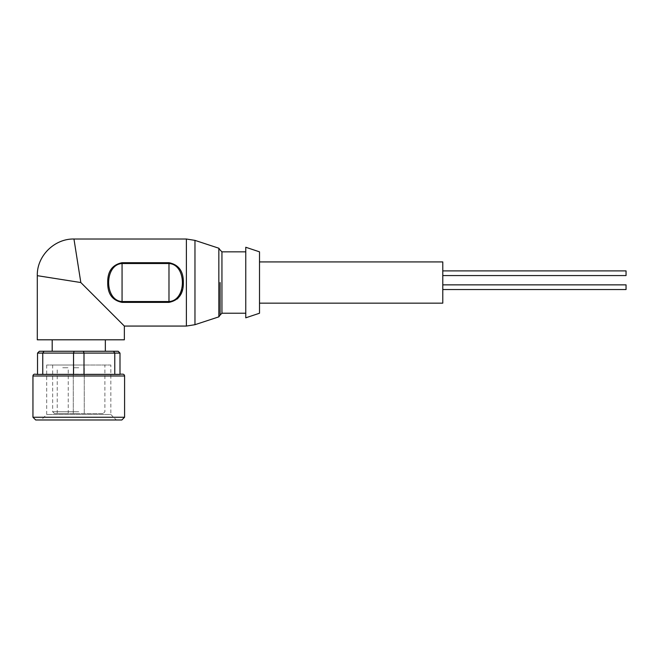 <?xml version="1.0" encoding="UTF-8"?>
<svg xmlns="http://www.w3.org/2000/svg" width="659" height="659" viewBox="0 0 659 659"><rect width="100%" height="100%" fill="white"/><g stroke="black" fill="none" stroke-linecap="round" stroke-linejoin="round"><path stroke-width="0.49" stroke-dasharray="3.29 2.47" d="M220.106 282.538L220.106 315.117L220.106 282.538M34.779 374.172L122.755 374.172M626.05 289.532L626.05 284.853M442.782 287.192L442.782 289.532L442.782 287.192M626.05 275.561L626.05 270.89M442.782 273.23L442.782 270.89L442.782 273.23M259.514 313.231L259.514 251.837M442.782 261.92L442.782 303.156M245.766 317.819L245.766 247.257M79.426 273.666L78.281 266.442M76.988 258.246L75.966 251.763M75.077 246.12L73.956 239.011M181.439 292.934L183.35 282.538C183.54 271.343 178.746 264.729 168.984 262.702L122.063 262.702C112.294 264.712 107.516 271.327 107.722 282.538C107.516 293.749 112.294 300.364 122.063 302.374L168.984 302.374L177.51 298.914M124.353 339.805L37.299 339.805M78.767 339.805L52.193 339.805L78.767 339.805M78.767 351.263L52.193 351.263L78.767 351.263M74.121 351.263L73.536 353.092L83.998 353.092L83.413 351.263L39.367 351.263L37.53 353.092L42.761 353.092L44.005 351.263M42.761 374.419L42.761 353.092L73.536 353.092L73.536 374.419M124.584 417.238L32.95 417.238M121.833 419.989L35.701 419.989M110.836 365.012L46.698 365.012L110.836 365.012L110.836 414.495L46.698 414.495L110.836 414.495L116.338 419.989L41.196 419.989L116.338 419.989M46.698 365.012L46.698 414.495L41.196 419.989M78.767 411.743L52.654 411.743L78.767 411.743M103.051 413.572L54.483 413.572L103.051 413.572L104.88 411.743L104.88 365.012M54.483 413.572L52.654 411.743L52.654 365.012L78.767 365.012L52.654 365.012M62.729 367.755L68.231 367.755L62.729 367.755M62.729 413.572L68.231 413.572L62.729 413.572M78.767 367.755L73.273 367.755L78.767 367.755M78.767 413.572L73.273 413.572L78.767 413.572M245.766 282.538L245.766 313.231L245.766 282.538M168.984 262.702L168.984 263.534C186.868 264.416 186.851 300.652 168.984 301.542L168.984 302.374M122.063 302.374L122.063 301.542C104.196 300.652 104.163 264.448 122.063 263.534L122.063 262.702M113.529 351.263L114.773 353.092L120.004 353.092L118.167 351.263L83.413 351.263M114.773 374.419L114.773 353.092L83.998 353.092L83.998 374.419M71.403 374.172L44.894 374.172L71.403 374.172M112.64 374.172L86.131 374.172L112.64 374.172M120.004 374.172L120.004 353.092M37.53 353.092L37.53 374.419M221.943 313.231L221.943 251.837M218.846 316.855L218.846 248.221M124.584 376.001L32.95 376.001M194.965 324.698L194.965 240.378M186.39 326.065L186.39 239.011M122.063 301.542L168.984 301.542L168.984 263.534L122.063 263.534L122.063 301.542M57.234 413.572L57.234 367.755M73.273 413.572L73.273 367.755L73.273 413.572M68.231 413.572L68.231 367.755M84.261 413.572L84.261 367.755L84.261 413.572"/><path stroke-width="0.99" d="M220.106 282.538L220.106 315.117L220.106 282.538M120.004 374.172L122.755 374.172A1.829 1.829 0 0 1 124.584 376.001L32.95 376.001A1.829 1.829 0 0 1 34.779 374.172L37.53 374.419L37.53 353.092L39.367 351.263L118.167 351.263L120.004 353.092L114.773 353.092L113.529 351.263M626.05 284.853L442.782 284.853L626.05 284.853L626.05 289.532L442.782 289.532L626.05 289.532M442.782 270.89L626.05 270.89L626.05 275.561L442.782 275.561M259.514 303.156L442.782 303.156L442.782 261.92L259.514 261.92M259.514 251.837L259.514 313.231L245.766 317.819L245.766 247.257L259.514 251.837M80.826 282.538L37.299 275.668L80.826 282.538L37.299 275.668L80.826 282.538L124.353 326.065L80.826 282.538L124.353 326.065L80.826 282.538L73.956 239.011L79.426 273.666M78.281 266.442L76.988 258.246M75.966 251.763L75.077 246.12M107.722 282.538C107.516 271.36 112.302 264.753 122.063 262.702L168.984 262.702C178.721 264.671 183.515 271.286 183.35 282.538C183.54 293.733 178.746 300.347 168.984 302.374L122.063 302.374C112.31 300.397 107.524 293.782 107.722 282.538M186.39 239.011L73.956 239.011C54.392 238.607 36.764 256.03 37.299 275.668L37.299 339.805L124.353 339.805L124.353 326.065L186.39 326.065L186.39 239.011L194.965 240.378L194.965 324.698L186.39 326.065M32.95 376.001L32.95 417.238L124.584 417.238L124.584 376.001M32.95 417.238L35.701 419.989L121.833 419.989L124.584 417.238M177.51 298.914L181.439 292.934M122.063 262.702L122.063 263.534C104.147 264.44 104.213 300.669 122.063 301.542L122.063 302.374M168.984 302.374L168.984 301.542C186.868 300.661 186.851 264.424 168.984 263.534L168.984 262.702M83.413 351.263L83.998 353.092L114.773 353.092L114.773 374.419L83.998 374.419L83.998 353.092L73.536 353.092L74.121 351.263M44.005 351.263L42.761 353.092L73.536 353.092L73.536 374.419L42.761 374.419L42.761 353.092L37.53 353.092M120.004 353.092L120.004 374.419L114.773 374.419M73.536 374.419L83.998 374.419M37.53 374.419L42.761 374.419M220.106 250.008L221.943 251.837L221.943 313.231L245.766 313.231M194.965 240.378L218.846 248.221L218.846 316.855L220.106 315.117M168.984 301.542L122.063 301.542L122.063 263.534L168.984 263.534L168.984 301.542M221.943 251.837L245.766 251.837M105.341 339.805L105.341 351.263M221.943 313.231L220.106 315.068M218.846 248.221L220.106 249.959M218.846 316.855L194.965 324.698M52.193 339.805L52.193 351.263"/></g></svg>
